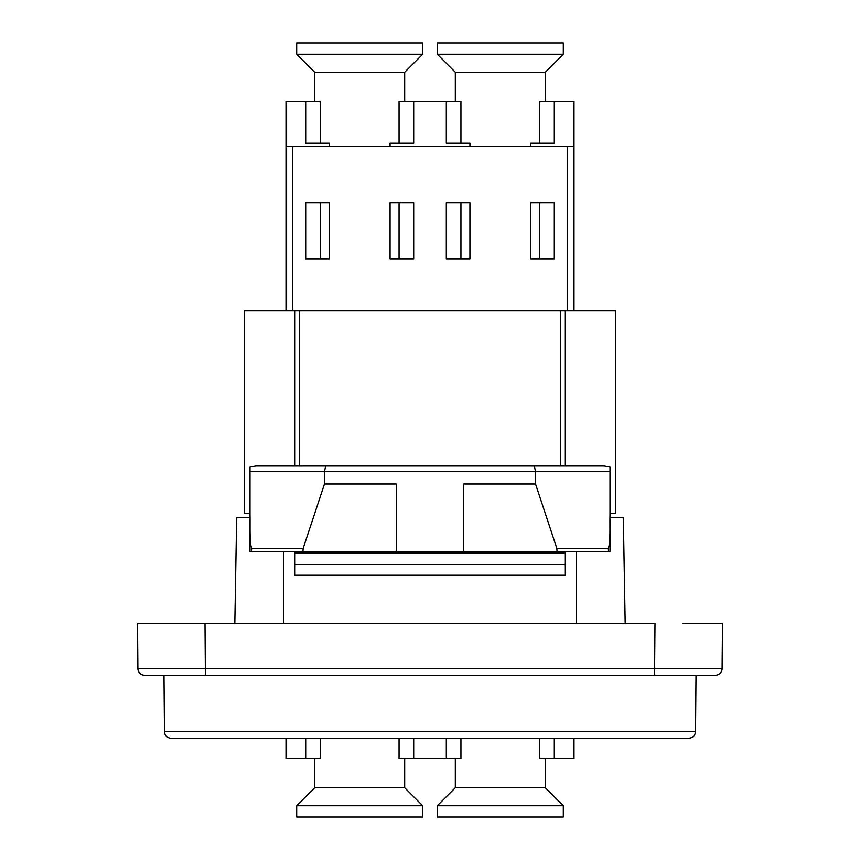<?xml version="1.0" encoding="UTF-8"?>
<svg xmlns="http://www.w3.org/2000/svg" width="860" height="860" viewBox="0 0 860 860"><rect width="100%" height="100%" fill="white"/><g stroke="black" fill="none" stroke-linecap="round" stroke-linejoin="round"><path stroke-width="1.29" d="M545.315 101.501L545.315 72.251L455.316 72.251L455.316 101.501M545.315 72.251L563.311 54.255L437.31 54.255L455.316 72.251M563.311 54.255L563.311 43L437.31 43L437.31 54.255M539.682 143.212L539.682 101.501L573.996 101.501L573.996 146.501L286.004 146.501L286.004 310.75M286.004 146.501L286.004 101.501L320.318 101.501L320.318 143.212M399.062 143.212L399.062 101.501L460.938 101.501L460.938 143.212M460.938 738.245L460.938 758.499L399.062 758.499L399.062 738.245M320.318 738.245L320.318 758.499L286.004 758.499L286.004 738.245M573.996 738.245L573.996 758.499L539.682 758.499L539.682 738.245M455.316 758.499L455.316 787.749L545.315 787.749L545.315 758.499M455.316 787.749L437.31 805.745L563.311 805.745L545.315 787.749M437.31 805.745L437.31 817L563.311 817L563.311 805.745M314.685 758.499L314.685 787.749L404.684 787.749L404.684 758.499M314.685 787.749L296.689 805.745L422.69 805.745L404.684 787.749M296.689 805.745L296.689 817L422.69 817L422.69 805.745M413.692 202.745L413.692 259L390.064 259L390.064 202.745L413.692 202.745L413.692 259M305.687 202.745L329.315 202.745L329.315 259L305.687 259L305.687 202.745L305.687 259M446.308 259L446.308 202.745L469.936 202.745L469.936 259L446.308 259L446.308 202.745M530.684 202.745L554.313 202.745L554.313 259L530.684 259L530.684 202.745M573.996 310.75L573.996 146.501M530.684 146.501L530.684 143.212L554.313 143.212L554.313 101.501L554.313 143.212M446.308 143.212L446.308 101.501L446.308 143.212L469.936 143.212L469.936 146.501M305.687 143.212L305.687 101.501L305.687 143.212L329.315 143.212L329.315 146.501M390.064 146.501L390.064 143.212L413.692 143.212L413.692 101.501L413.692 143.212M554.313 202.745L554.313 259M305.687 738.245L305.687 758.499L305.687 738.245M554.313 758.499L554.313 738.245L554.313 758.499M413.692 758.499L413.692 738.245L413.692 758.499M446.308 738.245L446.308 758.499L446.308 738.245M539.682 202.745L539.682 259M460.938 202.745L460.938 259M320.318 202.745L320.318 259M399.062 202.745L399.062 259M609.998 513.248L615.62 513.248L615.62 310.75L560.505 310.75L560.505 466.002M250.002 513.248L244.38 513.248L244.38 310.75L295.002 310.75L295.002 466.002M299.495 466.002L299.495 310.75L295.002 310.75M299.495 310.75L560.505 310.75M295.002 551.496L295.002 552.27L299.495 552.625L560.505 552.625L564.999 552.27L564.999 551.496M564.999 466.002L564.999 310.75M295.002 564.547L564.999 564.547L564.999 575.254L295.002 575.254L295.002 552.27M295.002 553.335L564.999 553.335L564.999 564.547M564.999 553.335L564.999 552.27M205.389 675.25L205.002 623.5L137.503 623.5L137.89 668.564A6.751 6.751 0 0 0 144.641 675.25L715.359 675.25A6.751 6.751 0 0 0 722.11 668.564L722.497 623.5L683.13 623.5M176.87 623.5L654.997 623.5L654.611 668.564L137.89 668.564L137.503 623.5M576.254 623.5L576.254 551.496M534.329 466.002L535.533 471.624L609.998 471.624L609.998 467.109L604.225 466.002L255.775 466.002L250.002 467.109L250.002 471.624L324.467 471.624L324.467 483.997L303.118 548.465L251.991 548.465C249.357 545.315 250.271 525.6 250.002 515L250.002 551.496L251.786 551.496L251.991 548.465M325.671 466.002L324.467 471.624L535.533 471.624L535.533 483.997L556.882 548.465L608.009 548.465L608.213 551.496L609.998 551.496L609.998 515C609.665 526.685 610.718 544.756 608.009 548.465M234.812 623.5L236.661 517.752L250.002 517.752L250.002 551.496L302.978 551.496L303.118 548.465M250.002 515L250.002 471.624M609.998 471.624L609.998 515M556.882 548.465L557.022 551.496L463.755 551.496L463.755 483.997L535.533 483.997M609.998 517.752L623.339 517.752L625.188 623.5M463.755 551.496L302.978 551.496M324.467 483.997L396.245 483.997L396.245 551.496M557.022 551.496L609.998 551.496M164.486 731.559A6.751 6.751 0 0 0 171.237 738.245L688.763 738.245C692.87 737.826 695.127 735.59 695.514 731.559L164.486 731.559L163.991 675.25M696.009 675.25L695.514 731.559M283.746 551.496L283.746 623.5M722.497 623.5L722.11 668.564L654.611 668.564L654.611 675.25M404.684 101.501L404.684 72.251L314.685 72.251L314.685 101.501M404.684 72.251L422.69 54.255L296.689 54.255L314.685 72.251M422.69 54.255L422.69 43L296.689 43L296.689 54.255M292.755 310.75L292.755 146.501M567.245 146.501L567.245 310.75M299.495 552.625L299.495 551.496M560.505 551.496L560.505 552.625"/></g></svg>
